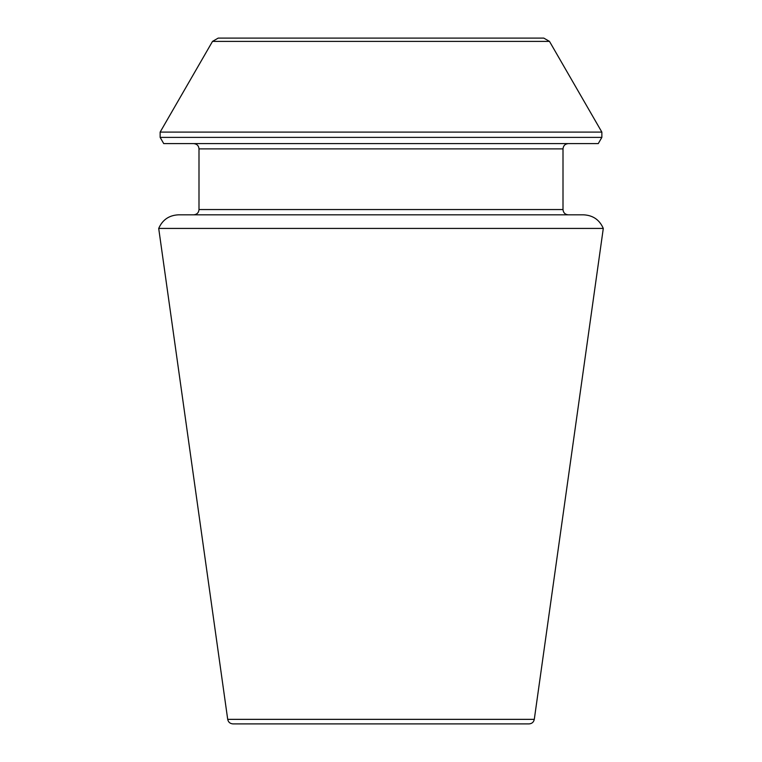<?xml version="1.0" encoding="UTF-8"?>
<svg xmlns="http://www.w3.org/2000/svg" width="762" height="762" viewBox="0 0 762 762"><rect width="100%" height="100%" fill="white"/><g stroke="black" fill="none" stroke-linecap="round" stroke-linejoin="round"><path stroke-width="1.14" d="M158.706 228.429L603.294 228.429C599.532 219.818 592.95 215.284 583.568 214.827L178.432 214.827C169.05 215.284 162.468 219.818 158.706 228.429L227.705 719.357C228.295 722.138 230.029 723.652 232.924 723.9L529.076 723.9C531.943 723.681 533.676 722.166 534.295 719.357L603.294 228.429M601.856 137.379L598.265 143.608L163.735 143.608L160.144 137.379L160.144 132.102L601.856 132.102L601.856 137.379L160.144 137.379M543.782 38.1L218.218 38.1L543.782 38.1L549.488 41.396L601.856 132.102M568.281 214.827C565.071 214.513 563.318 212.75 563.004 209.55L563.004 148.885C563.318 145.675 565.071 143.923 568.281 143.608M534.295 719.357L227.705 719.357M549.488 41.396L212.512 41.396L160.144 132.102M563.004 148.885L198.996 148.885C198.72 145.704 196.958 143.951 193.719 143.608M563.004 209.55L198.996 209.55L198.996 148.885M212.512 41.396L218.218 38.1M198.996 209.55C198.72 212.722 196.958 214.484 193.719 214.827"/></g></svg>
